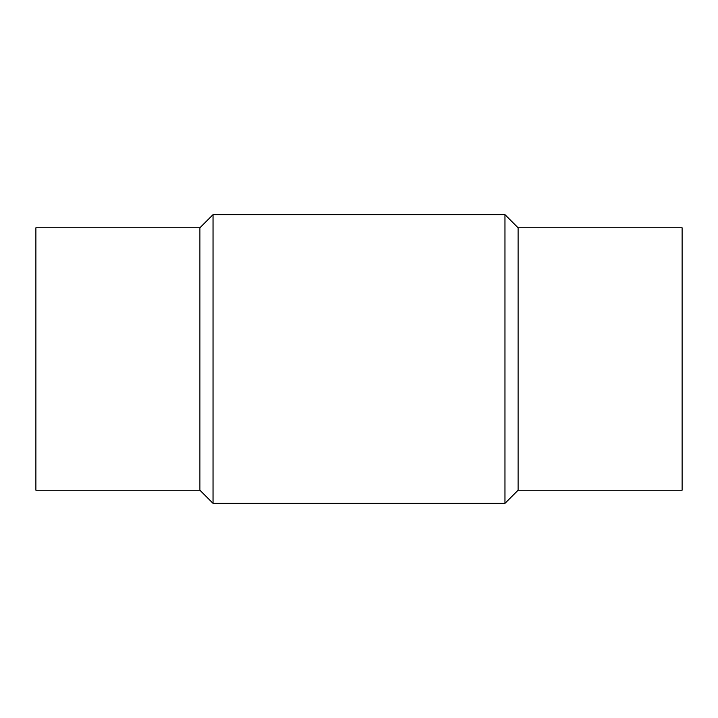 <?xml version="1.0" encoding="UTF-8"?>
<svg xmlns="http://www.w3.org/2000/svg" width="718" height="718" viewBox="0 0 718 718"><rect width="100%" height="100%" fill="white"/><g stroke="black" fill="none" stroke-linecap="round" stroke-linejoin="round"><path stroke-width="1.08" d="M213.031 503.327L213.031 214.673L504.969 214.673L504.969 503.327L213.031 503.327L199.909 490.206L199.909 227.794L213.031 214.673M199.909 490.206L35.9 490.206L35.9 227.794L199.909 227.794M518.091 227.794L518.091 490.206L682.1 490.206L682.1 227.794L518.091 227.794L504.969 214.673M518.091 490.206L504.969 503.327"/></g></svg>
